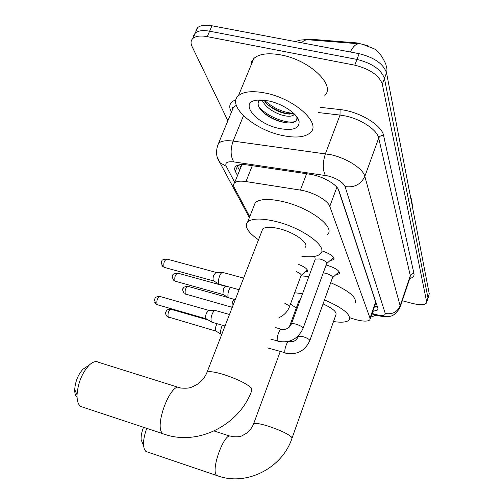 <?xml version="1.0" encoding="UTF-8"?>
<svg xmlns="http://www.w3.org/2000/svg" width="504" height="504" viewBox="0 0 504 504"><rect width="100%" height="100%" fill="white"/><g stroke="black" fill="none" stroke-linecap="round" stroke-linejoin="round"><path stroke-width="0.76" d="M326.094 265.072L327.335 265.362C335.885 268.115 339.942 270.919 339.52 273.785L335.834 274.712M349.965 317.81L355.522 319.561C363.233 321.552 368.027 321.615 369.904 319.763L370.037 318.156L329.786 206.401C328.016 200.416 312.694 191.854 300.371 190.096L245.946 181.56C240.32 180.734 236.521 181.182 234.555 182.902C233.352 184.092 233.257 185.667 234.284 187.62L249.751 216.651M368.059 45.763L356.939 42.903L310.609 39.218L304.403 39.627M370.175 318.988L375.461 303.641L375.631 301.928L338.234 189.126M298.771 264.48C305.153 267.089 308.013 269.401 307.346 271.423L304.737 272.198M321.747 250.828C330.416 253.726 334.454 256.656 333.869 259.617L329.994 260.606M227.877 120.758L192.074 46.563C190.462 43.123 190.758 40.389 192.969 38.361C195.861 36.023 200.63 35.45 207.264 36.641L354.791 65.18L356.971 59.415C372.078 63.22 381.226 69.571 384.426 78.479L427.953 297.776L427.776 299.055L427.953 297.776L384.426 78.479C381.226 69.571 372.078 63.22 356.971 59.415L209.62 31.204L356.971 59.415L359.15 53.676C374.233 57.45 383.355 63.819 386.518 72.784L429.257 293.813L427.984 298.418M195.735 32.653L196.075 29.868L197.656 27.632L195.319 32.987C198.223 30.618 202.986 30.026 209.62 31.204C202.986 30.026 198.223 30.618 195.319 32.987L193.738 35.223L193.416 38.002M197.656 27.632C200.573 25.238 205.342 24.62 211.963 25.78L359.15 53.676M372.784 311.409L377.761 309.941L377.912 308.322L338.965 190.695C337.308 184.508 322.037 175.846 309.651 174.189L246.998 164.909C241.441 164.147 237.667 164.657 235.683 166.427C234.436 167.681 234.322 169.331 235.349 171.366L237.516 175.575M377.408 306.791L374.245 307.169M354.791 65.18C369.917 69.01 379.096 75.348 382.322 84.193L426.649 301.751L426.472 303.011C424.645 305.122 419.882 305.241 412.171 303.364L402.293 300.749M239.564 170.497L237.416 166.257L235.349 171.366M375.99 315.176L370.805 317.161M265.318 93.051C294.204 98.501 321.413 123.089 310.615 132.42C305.355 137.277 295.898 138.285 282.24 135.456C254.388 129.938 226.441 105.664 238.417 95.741C243.495 91.489 252.466 90.594 265.318 93.051M250.935 65.489L251.628 61.696L253.827 58.495C259.031 53.852 268.008 52.649 280.772 54.905C309.45 59.888 335.91 85.207 324.866 95.42M259.73 99.956C257.261 102.495 257.639 105.808 260.845 109.885C265.595 115.183 272.034 119.076 280.161 121.571L285.863 122.762C293.548 123.486 297.221 121.71 296.875 117.438L296.654 116.582M279.468 128.507C256.246 124.116 237.919 101.94 257.242 100.126L268.443 100.882C282.587 103.667 297.896 114.068 299.099 121.451C299.414 128.552 292.868 130.908 279.468 128.507M264.002 100.164L265.759 102.551C270.1 107.22 275.656 110.647 282.442 112.846L287.009 113.873L293.706 113.362M262.017 100C265.255 106.665 271.776 111.668 281.585 115.007C287.438 116.67 291.469 116.663 293.674 114.988L294.374 114.005M268.04 104.838C275.178 109.903 282.366 112.99 289.611 114.093M263.548 112.657C271.259 118.364 279.109 121.766 287.085 122.856L287.872 122.951M298.154 119.744L298.292 119.196M264.298 100.195C273.395 108.253 283.191 112.638 293.681 113.337M258.766 106.577C266.566 116.544 287.431 124.526 295.394 121.388M142.733 443.684L141.12 439.683C140.9 436.067 141.7 431.934 143.514 427.291M146.771 428.369C144.333 434.914 143.268 440.691 143.571 445.706L144.339 449.329L145.908 451.483M292.112 437.957L335.872 314.88C337.056 312.039 332.785 308.379 323.051 303.906M324.494 299.911C342.915 307.919 351.162 314.565 349.247 319.857C347.143 322.207 341.895 322.774 333.503 321.552M330.693 282.719C348.995 290.739 357.141 297.53 355.125 303.106M300.365 299.596L299.099 300.403L298.708 301.461M296.276 308.051L290.487 304.032M294.651 292.799L302.583 293.586M300.938 275.864L308.864 276.526M77.068 397.347C75.43 395.968 74.642 393.334 74.712 389.46C75.361 381.251 78.139 374.485 83.04 369.167L86.36 366.988M178.548 387.406L98.608 362.313C95.993 360.801 92.862 361.733 89.214 365.116C82.076 372.884 78.019 382.801 77.043 394.846C76.942 400.686 78.139 404.548 80.646 406.445L80.69 406.476M305.134 247.401C309.689 243.413 294.563 232.344 279.109 228.671C270.749 226.706 265.287 226.806 262.716 228.974L261.91 231.04M258.508 239.797C247.754 232.306 244.144 226.346 247.672 221.924C252.057 218.282 261.368 218.119 275.594 221.426C302.35 227.726 328.306 246.828 320.607 253.613C317.627 256.618 311.365 257.512 301.827 256.29M253.726 206.564L255.251 202.696C259.718 198.809 269.041 198.456 283.216 201.644C309.878 207.711 335.494 227.165 327.663 234.398M332.508 277.723L338.701 272.128L338.915 271.303M309.847 340.515L332.489 277.748C332.709 276.255 330.555 274.781 326.031 273.326L323.247 272.891M221.647 334.499L221.08 334.165C220.292 332.671 220.494 330.214 221.678 326.812L222.396 325.244M216.065 331.166L215.725 330.939C215.145 329.849 215.284 328.085 216.14 325.634L217.155 323.732M326.649 263.611L333.031 257.897L333.27 256.92M303.093 328.23L326.611 263.655C326.882 262.055 324.652 260.492 319.927 258.968L315.302 259.05L315.145 259.478M212.14 322.283L211.51 321.924C210.666 320.336 210.861 317.785 212.096 314.276C213.142 311.774 214.187 310.502 215.239 310.445L229.49 314.496M206.375 318.868L206.004 318.616C205.38 317.463 205.519 315.63 206.407 313.104L208.694 310.344L215.113 310.445M301.115 275.43L307.295 269.854M289.592 306.445L301.077 275.474C301.442 274.334 299.792 273.029 296.132 271.555M232.256 307.364L231.903 307.1L232.35 301.871L234.171 299.332M232.237 307.352L185.327 293.983C184.697 290.209 185.598 287.671 188.017 286.373L228.514 297.662M228.974 297.883L228.362 297.48C227.594 295.861 227.802 293.347 228.992 289.945L230.404 287.324M223.322 294.601L222.951 294.323L223.392 288.887L225.502 286.285L226.655 286.291M219.643 284.363L218.969 283.922C218.144 282.196 218.345 279.581 219.587 276.072C220.576 273.716 221.577 272.494 222.585 272.406L243.627 278.095M213.816 280.999L213.4 280.684C212.795 279.443 212.94 277.553 213.828 275.033L216.014 272.393L222.585 272.406M375.329 304.032L376.589 304.322M375.089 304.725L375.304 304.101M310.609 39.218L310.332 39.91M356.939 42.903L356.674 43.609M237.781 165.218L241.132 166.603M375.631 301.928L370.037 318.156M252.29 165.696L245.946 181.56M306.608 173.741L300.371 190.096M336.874 187.249L329.786 206.401M359.799 43.842L362.275 44.176L373.848 48.674C377.918 50.482 381.9 55.629 385.799 64.128L386.971 69.004L386.776 74.113M308.07 39.709L304.58 40.27L301.411 42.733M295.306 41.574L300.296 40.099L306.174 39.608L358.735 43.772C355.711 44.037 352.907 46.778 350.324 52M412.486 207.094L411.629 198.759M386.518 72.784L382.322 84.193M429.257 293.813L426.649 301.751M211.963 25.78L207.264 36.641M372.084 313.438L375.411 314.471C382.051 316.058 385.327 315.724 385.245 313.469L345.07 186.575C342.789 182.007 337.069 178.447 327.902 175.909L233.812 161.91C227.304 161.23 224.778 162.685 226.233 166.282L234.744 182.442M217.067 147.004L218.572 143.243C221.193 140.918 226.044 140.2 233.119 141.088L330.542 154.627C346.557 158.035 363.138 168.67 364.839 176.362L400.151 305.808L399.918 307.812C396.043 313.772 392.351 316.619 388.836 316.342C385.428 316.909 381.106 316.506 375.883 315.139L373.489 314.42M320.279 107.327L340.068 109.57C359.157 111.409 381.982 125.219 383.588 135.544L413.992 273.76C412.234 273.483 411.006 274.113 410.3 275.656L400.151 305.808C397.278 312.108 392.307 314.666 385.245 313.469M345.07 186.575C354.344 187.828 360.933 184.42 364.839 176.362L378.706 138.071C377.231 129.912 360.99 119.064 345.095 115.907L340.017 115.076L325.433 153.701C322.604 162.565 322.585 169.81 325.37 175.423M413.992 273.76C414.427 276.085 413.022 277.666 409.777 278.51M400.252 306.804L410.004 277.824L410.3 275.656L378.706 138.071C379.651 136.112 381.282 135.267 383.588 135.544M231.393 112.266L230.813 111.025C228.419 105.594 230.133 101.852 235.954 99.792M233.812 161.91C230.486 156.46 230.252 149.518 233.119 141.088L243.489 115.75M340.068 109.57L340.017 115.076L318.27 112.543M236.313 105.342L233.516 107.125L231.884 111.063M231.752 111.39L230.813 111.025M226.233 166.282L219.964 162.704L217.262 157.084M373.47 313.885L373.445 314.401L371.927 313.904M376.173 307.049L376.318 306.652M218.219 476.015L217.413 475.738C246.563 486.549 282.12 468.071 291.911 438.524L291.721 437.239C288.131 433.913 280.344 430.227 268.367 426.189C260.24 423.694 255.333 422.869 253.644 423.725L253.411 424.337M145.883 451.471L216.941 475.574C209.84 471.234 224.872 430.46 231.216 436.54C242.361 437.548 241.832 435.437 246.191 433.44C249.631 430.958 252.113 427.72 253.644 423.725L280.23 351.584M165.167 434.467L163.554 433.925C197.914 446.657 239.835 424.67 251.798 390.455L251.578 388.231C246.796 383.645 237.352 379.027 223.247 374.39C214.685 371.858 209.299 371.114 207.094 372.141L206.608 373.332M80.646 406.445L162.987 433.724C153.128 427.43 171.486 379.89 180.457 388.004C190.682 388.836 191.608 387.11 196.957 384.533C201.6 381.496 204.977 377.364 207.094 372.141L262.716 228.974M168.708 317.369L168.242 317.111C167.548 313.23 168.5 310.628 171.083 309.305L208.309 320.034M165.992 315.069L167.278 316.669L168.242 317.111M285.629 353.159L285.39 353.09C296.692 355.257 304.807 351.162 309.733 340.817L309.67 340.087C308.561 338.833 306.344 337.693 303.024 336.659L298.406 336.678M267.662 347.918L285.094 352.731C283.771 350.494 287.337 340.219 288.975 341.529C291.444 341.592 294.607 343.098 298.519 336.382L298.973 335.135M157.639 304.819L157.122 304.542C156.36 300.504 157.343 297.82 160.064 296.491L208.694 310.344M154.81 302.432L156.133 304.088L157.122 304.542M278.082 341.315L277.824 341.239C289.479 343.445 297.858 339.217 302.967 328.57L302.904 327.764C301.732 326.428 299.439 325.231 296.006 324.173C293.574 323.524 292.036 323.442 291.406 323.927L291.274 324.274M270.894 339.242L277.49 340.843C276.079 338.474 279.758 327.921 281.509 329.288C285.825 330.044 289.126 328.261 291.406 323.927L315.302 259.05M185.787 294.26L185.327 293.983M183.059 291.892L184.174 293.416C182.53 290.43 182.19 288.779 183.16 288.471C182.744 287.482 184.306 286.77 187.847 286.322M278.933 317.69C284.004 315.359 287.519 311.718 289.472 306.766L289.397 305.941L284.407 302.998M175.543 281.295L175.033 280.986C174.34 277.074 175.266 274.459 177.805 273.149L225.521 286.285M172.708 278.832L173.849 280.407L175.033 280.986M164.619 267.479L164.065 267.139C163.302 263.075 164.254 260.379 166.925 259.056L216.046 272.393M161.671 264.921L162.842 266.547L164.065 267.139M374.51 306.401L377.389 306.747M241.958 164.562L234.555 182.902M339.52 273.785L339.765 273.086M333.869 259.617L334.158 258.817M307.346 271.423L307.585 270.78M412.688 204.567L412.587 207.598M378.031 309.147L377.761 309.941M426.68 302.387L427.776 299.055M192.969 38.361L195.319 32.987M249.354 217.659L219.964 162.704C215.939 157.261 215.479 150.772 218.572 143.243L233.516 107.125C232.728 106.697 232.237 107.881 232.048 110.672M293.674 114.988L294.147 113.784M296.875 117.438L299.099 121.451M238.417 95.741L253.827 58.495M287.009 113.873L289.504 114.087M285.863 122.762L287.085 122.856M141.12 439.683L143.571 445.706M230.063 436.168L214.137 430.996M299.099 300.403L289.22 327.203M74.712 389.46L77.043 394.846M83.04 369.167L89.214 365.116M247.672 221.924L255.251 202.696M215.939 331.115L167.278 316.669C165.463 314.212 164.991 312.612 165.854 311.869C166.868 310.855 165.564 309.494 170.875 309.242M221.71 334.517L221.363 334.41M215.769 330.989L221.143 334.24M206.237 318.818L157.387 304.75L156.133 304.088L154.438 300.201C155.471 298.702 153.55 296.9 159.837 296.428M281.27 329.219L275.266 327.512M315.164 259.295L314.767 256.372M225.017 326L211.831 322.195M206.054 318.673L211.579 321.999M223.228 294.569L175.342 281.245L173.849 280.407C172.217 277.534 171.826 275.927 172.689 275.594C172.362 274.422 174.012 273.59 177.629 273.099M235.261 299.641L228.734 297.82M223.052 294.443L228.501 297.65M213.715 280.961L164.411 267.422L162.842 266.547C161.135 262.912 160.839 261.047 161.967 260.946C161.652 260.026 163.246 259.377 166.742 259.006M239.117 289.724L219.391 284.294M213.513 280.822L219.127 284.105"/></g></svg>
